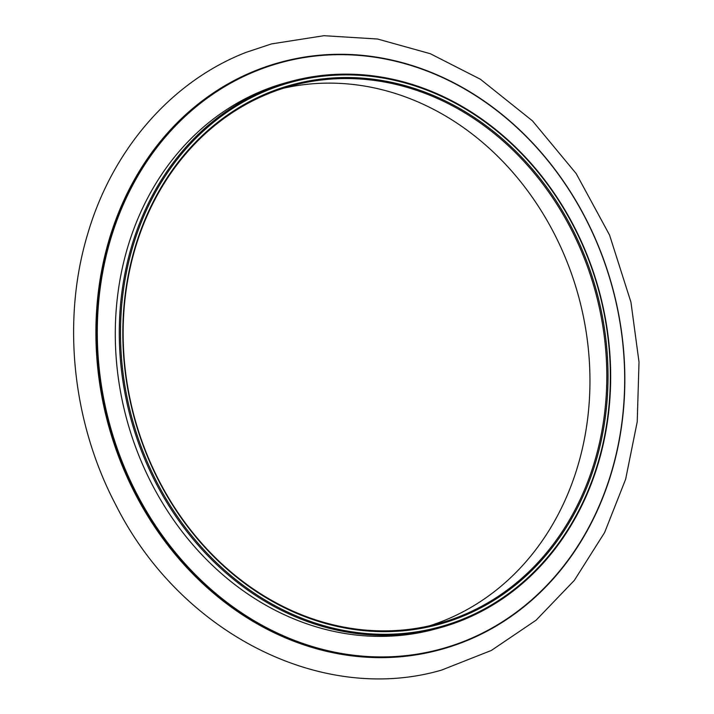 <?xml version="1.0" encoding="UTF-8"?>
<svg xmlns="http://www.w3.org/2000/svg" width="714" height="714" viewBox="0 0 714 714"><rect width="100%" height="100%" fill="white"/><g stroke="black" fill="none" stroke-linecap="round" stroke-linejoin="round"><path stroke-width="1.07" d="M280.977 62.136L280.191 62.35A304.369 260.86 74.8 0 0 108.242 424.455A304.369 260.86 74.8 0 0 439.77 649.794L440.547 649.579A304.369 260.86 -105.2 0 1 432.836 651.525A304.369 260.86 -105.2 0 1 107.841 419.752A304.369 260.86 -105.2 0 1 280.977 62.136A304.369 260.86 -105.2 0 1 288.688 60.19A304.369 260.86 -105.2 0 1 613.683 291.964A304.369 260.86 -105.2 0 1 440.547 649.579M432.952 651.034A303.923 260.476 -105.2 0 1 105.306 259.539A303.923 260.476 -105.2 0 1 544.693 156.812A303.923 260.476 -105.2 0 1 432.952 651.034M290.741 81.432L286.751 82.521A283.181 242.706 74.8 0 0 126.771 419.421A283.181 242.706 74.8 0 0 435.219 629.079L439.208 627.99A283.181 242.706 -105.2 0 1 432.032 629.802A283.181 242.706 -105.2 0 1 129.653 414.165A283.181 242.706 -105.2 0 1 290.741 81.432A283.181 242.706 -105.2 0 1 297.916 79.62A283.181 242.706 -105.2 0 1 600.295 295.266A283.181 242.706 -105.2 0 1 439.208 627.99M431.631 626.223A279.611 239.645 -105.2 0 1 130.189 266.036A279.611 239.645 -105.2 0 1 534.438 171.521A279.611 239.645 -105.2 0 1 431.631 626.223M432.265 628.82A282.289 241.939 -105.2 0 1 127.94 265.189A282.289 241.939 -105.2 0 1 536.053 169.771A282.289 241.939 -105.2 0 1 432.265 628.82M430.979 625.473A278.719 238.887 -105.2 0 1 133.357 413.227A278.719 238.887 -105.2 0 1 291.91 85.734A278.719 238.887 -105.2 0 1 298.97 83.949A278.719 238.887 -105.2 0 1 596.592 296.194A278.719 238.887 -105.2 0 1 438.039 623.688A278.719 238.887 -105.2 0 1 430.979 625.473M429.569 625.794A278.719 238.887 74.8 0 0 578.652 296.667A278.719 238.887 74.8 0 0 283.529 88.206M96.667 309.697L97.622 367.344L108.233 424.625L128.109 479.38L156.5 529.556M246 52.39C171.503 81.342 112.357 149.458 87.706 233.915C61.618 320.14 72.185 421.947 115.704 504.727C179.821 632.756 321.345 705.227 441.6 670.089L491.33 650.454L536.125 620.171L574.342 580.366L604.615 532.519L625.634 479.264L637.227 421.778L639.012 362.06L630.944 302.174L609.551 235.031L576.216 173.636L532.483 120.871L480.379 79.236L430.319 53.72L377.554 39.02L323.96 35.7L271.498 43.911L246 52.39"/></g></svg>
